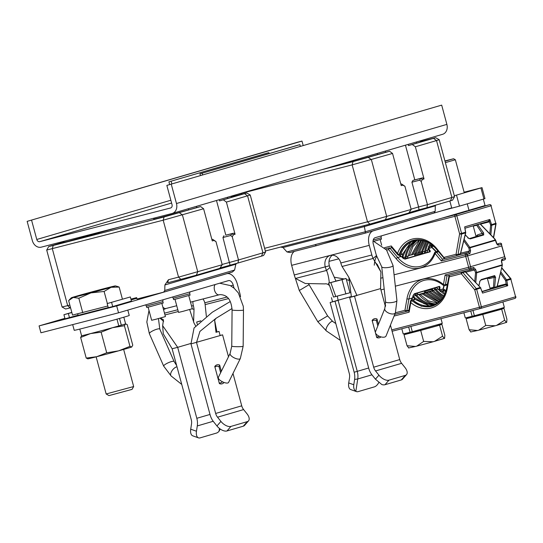 <?xml version="1.0" encoding="UTF-8"?>
<svg xmlns="http://www.w3.org/2000/svg" width="543" height="543" viewBox="0 0 543 543"><rect width="100%" height="100%" fill="white"/><g stroke="black" fill="none" stroke-linecap="round" stroke-linejoin="round"><path stroke-width="0.81" d="M430.837 243.956L429.554 247.56L428.461 246.515M426.913 252.495L429.561 244.431L427.565 250.242L425.76 250.778M429.567 244.431A28.494 22.887 73.7 0 1 430.008 243.386M425.379 252.943L425.671 251.273A27.645 22.202 73.7 0 1 428.726 242.64M496.024 223.221L496.051 223.838A1.425 0.441 -170.1 0 1 495.793 224.035A1.425 1.147 -106.3 0 0 495.752 223.309L491.028 205.79A1.425 1.147 -106.3 0 0 489.548 204.704L475.824 208.234L489.562 204.697A1.425 0.848 -104.4 0 1 489.562 204.697A1.425 0.848 -104.4 0 1 489.616 204.691M433.07 245.735A27.645 22.202 73.7 0 0 432.812 246.61L431.176 245.456L432.18 245.26A28.501 22.894 73.7 0 1 432.255 245.042M424.327 253.255L424.701 251.09A28.501 22.894 73.7 0 1 427.843 242.205M422.637 253.744L422.698 253.126L421.945 253.126L421.823 252.006L422.305 251.809M422.698 253.126L422.427 251.755L421.931 252.101M421.096 252.135L419.25 252.678L422.502 251.762L426.676 241.696M420.961 240.277L412.728 254.619L411.322 254.993L419.569 240.196M422.807 240.549L415.986 253.669L414.58 254.043L421.626 240.352M424.707 241.011L419.244 252.712L417.839 253.092L423.669 240.732M415.443 253.744L414.798 253.941M412.185 254.701L411.56 254.877M419.162 240.189L412.972 246.515L409.47 255.577L408.465 255.577A28.501 22.894 73.7 0 1 417.377 240.298M411.343 254.993L409.537 255.237M414.601 254.036L412.795 254.287M417.859 253.086L416.053 253.33M419.311 252.38L421.497 251.742L425.732 241.343M408.031 256.038L406.212 256.5M408.465 255.577L407.026 258.312M405.831 258.665L406.123 256.995A27.645 22.202 73.7 0 1 417.418 240.277M404.779 258.97L405.153 256.812A28.501 22.894 73.7 0 1 414.119 241.248M402.899 258.013L403.293 255.054M415.721 240.515L406.734 247.995L403.49 255.19L401.854 254.036L402.858 253.846L410.861 242.205M429.561 243.101A27.645 22.202 73.7 0 0 400.232 256.14L398.596 254.993L399.6 254.796A28.501 22.894 73.7 0 1 413.271 240.264M398.596 254.993L399.6 254.796L399.071 254.952L397.53 253.472L398.324 255.074A0.57 0.455 -106.3 0 0 399.071 254.952A28.501 22.894 -106.3 0 1 413.013 240.339A28.501 22.894 -106.3 0 0 413.013 240.339C421.422 238.221 429.153 241.099 436.192 248.965A1.425 0.407 -39.9 0 1 436.47 248.287A29.926 24.041 -106.3 0 0 397.53 253.472L391.252 245.959L391.795 247.262M450.989 215.503L469.009 210.338M464.998 228.175L465.005 228.725M480.474 224.137L488.999 221.944A0.855 0.509 75.6 0 0 488.34 221.381L489.413 221.761L489.854 219.494L488.327 221.388L465.079 228.189L488.354 221.381M488.999 221.944L489.413 221.761L490.587 224.931L495.752 223.309L491.028 205.79L456.819 215.809L461.543 233.32L465.623 232.241M493.431 237.535L495.793 224.035L491.761 225.209A0.855 0.353 -174.5 0 1 490.628 225.216L489.806 233.782M490.838 234.854L491.761 225.209L489.854 219.494L464.679 226.865L465.609 232.866L461.584 234.047A1.425 0.441 -170.1 0 1 459.622 233.843L461.543 233.32A1.425 1.147 73.7 0 1 461.584 234.047L458.014 254.484L460.437 253.608M465.636 232.682L460.389 253.785L459.588 254.728L457.301 255.4M464.93 228.203L465.751 232.811L460.532 253.73L459.588 254.728M441.615 218.252L455.339 214.716A1.425 0.848 75.6 0 0 454.898 216.331L459.622 233.843L456.059 254.28A1.425 0.441 9.9 0 0 458.014 254.484A1.425 1.147 73.7 0 1 457.24 255.414A1.425 0.848 -104.4 0 1 457.226 255.42A1.425 0.848 -104.4 0 1 456.059 254.28L444.059 257.368L444.398 258.427M457.213 255.427L444.839 258.611L436.47 248.287M436.192 248.965L444.357 258.441M399.254 255.108L398.324 255.074M464.109 192.188L482.014 187.627L456.507 195.12L459.48 206.123L441.391 210.894M459.48 206.123L484.98 198.629L482.014 187.627M456.507 195.12L454.315 195.738M468.663 267.346L470.557 266.708L467.211 254.321L465.29 254.843A1.425 0.848 -104.4 0 1 465.731 253.228A1.425 1.147 73.7 0 1 467.211 254.321L469.933 253.52L470.571 250.73L470.055 247.791L468.874 247.975L469.858 247.398L495.196 239.986L494.849 239.191M469.58 238.635L468.412 238.241L470.306 238.886L483.698 234.97L483.609 232.94L477.711 224.673L480.127 223.967L494.741 239.069M494.727 239.368L495.399 240.373L495.576 240.026L494.89 239.042L480.277 223.933A0.855 0.855 0 0 0 480.1 223.797M463.763 240.787L468.874 247.975L469.39 250.914L468.453 252.434L469.933 253.52M427.83 248.884L429.513 251.029L429.506 252.02M430.219 251.762A0.57 0.455 -106.3 0 0 429.812 251.647L404.678 259.004A0.57 0.455 73.7 0 1 405.092 259.113L430.219 251.762L430.131 250.601L428.183 248.076M429.669 250.058L429.513 251.029L430.131 250.601M400.374 255.638L403.279 258.461L405.092 259.113M476.028 236.348L477.616 234.814L483.609 232.94M477.562 224.537A0.855 0.686 73.7 0 1 477.711 224.673L476.727 225.257L483.012 234.705L477.148 236.219L477.616 234.814M469.328 238.615L477.148 236.219M483.698 234.97L483.012 234.705L469.6 238.628L467.761 237.875M468.806 238.397L465.222 234.936M400.408 255.543L401.297 256.466L397.734 257.497A28.501 22.894 -106.3 0 0 421.232 266.151C427.409 264.224 431.855 259.758 434.563 252.76A1.425 0.577 20.1 0 1 434.821 252.556A1.425 1.147 73.7 0 1 436.681 252.312L442.45 259.221L444.5 258.624M444.819 258.617L442.45 259.221L441.371 261L465.29 254.843L468.636 267.231M389.351 248.592L389.976 248.205A0.91 0.733 73.7 0 0 389.236 247.927L388.564 249.597L389.351 248.592L388.768 248.375L389.412 247.873M438.534 251.769L436.681 252.312A1.425 0.407 140.1 0 0 435.092 253.486L441.371 261M466.274 254.782A1.425 1.147 73.7 0 1 467.638 255.889L470.978 268.276L473.7 267.482L475.641 269.525L474.528 269.959L472.967 269.145L470.299 269.919M501.759 260.715L501.488 261.869A2.851 1.697 75.6 0 1 502.465 259.059L505.187 258.264L501.684 245.925L465.718 256.418L469.057 268.799L470.978 268.276A1.425 1.147 73.7 0 1 470.245 269.939A1.425 0.848 -104.4 0 1 470.224 269.946A1.425 0.848 -104.4 0 1 469.057 268.799L445.138 274.962L446.964 275.932L445.43 284.729A1.425 1.147 73.7 0 1 444.683 285.652L447.222 284.912M501.78 261.909L502.336 265.079L501.488 261.869M438.812 286.48L439.307 287.301L438.914 289.969M439.287 286.65A0.57 0.455 -106.3 0 0 439.558 286.358L414.431 293.715A0.57 0.455 73.7 0 1 414.16 294.007M439.62 290.525L439.925 288.048L439.307 287.301L440.047 287.356L439.558 286.358M445.138 274.962L443.468 284.525A1.425 0.543 130.1 0 0 443.36 285.374C437.034 280.269 430.531 278.62 423.839 280.426A28.501 22.894 -106.3 0 0 408.927 298.962L406.863 310.786L404.949 310.311L406.32 311.397M414.431 293.715L413.203 295.216L412.388 297.951L408.927 298.962A1.425 0.441 -170.1 0 1 406.965 298.765A29.919 24.035 -106.3 0 1 443.468 284.525A1.425 0.441 9.9 0 0 445.43 284.729L447.357 284.165M439.925 288.048L440.054 287.356M502.132 266.145L497.035 286.602L494.619 287.315L495.589 277.337L494.666 275.613L481.274 279.53L479.971 281.084L478.933 285.801M494.184 287.865L496.567 287.166A0.855 0.686 -106.3 0 0 497.035 286.602L497.076 286.433M481.274 279.53A0.855 0.686 73.7 0 1 480.833 280.086L479.584 281.688M480.216 280.765L480.833 280.086A0.855 0.686 73.7 0 1 480.813 280.093L494.218 276.17L493.478 287.315A0.855 0.353 5.6 0 0 494.619 287.315A0.855 0.686 73.7 0 1 494.171 287.871A0.855 0.509 -104.4 0 1 494.144 287.878A0.855 0.509 -104.4 0 1 493.478 287.315L490.024 288.204M487.56 278.118L489.44 278.627L488.34 277.683M495.589 277.337A0.855 0.353 -174.4 0 1 494.449 277.33L489.44 278.627M394.062 316.06L409.123 312.184L408.927 310.732M414.933 298.134L413.399 296.173L415.605 295.528A28.501 22.894 73.7 0 0 432.486 304.874M415.334 293.661L416.352 294.883A27.645 22.202 -106.3 0 0 435.791 303.917M414.302 293.967L415.605 295.528L416.352 294.883M391.727 329.9L481.376 306.788A1.425 1.147 73.7 0 1 480.636 308.451L392.094 331.25L480.623 308.458A1.425 0.848 -104.4 0 1 480.623 308.458A1.425 0.848 -104.4 0 1 479.455 307.318L474.725 289.799A1.425 0.407 -39.9 0 1 476.313 288.632A1.425 1.147 73.7 0 1 476.652 289.276L474.725 289.799L461.306 273.74A1.425 0.848 -104.4 0 1 461.74 272.124M461.774 272.118A1.425 1.147 73.7 0 1 462.894 272.566A1.425 0.407 140.1 0 0 461.306 273.74L449.312 276.828L449.366 275.315L448.783 275.973M449.034 275.695L446.706 287.899A1.425 0.441 9.9 0 0 447.296 288.381L449.312 276.828L449.061 275.688M411.37 300.537A0.57 0.455 -106.3 0 0 410.664 300.795L410.793 302.621L411.377 300.537L411.906 300.381A28.501 22.894 73.7 0 0 432.303 306.164M410.664 300.795L408.648 311.051M410.936 300.713L411.906 300.381L410.936 300.713L411.764 298.888A27.645 22.202 -106.3 0 0 444.5 294.985M429.228 305.831L415.164 299.431L414.194 299.756L415.028 297.931L424.259 303.815L434.23 304.63M416.562 293.301L416.976 293.729M416.637 295.222L418.178 294.55L419.047 294.795L416.902 293.654M435.744 303.924A28.501 22.894 73.7 0 1 419.047 294.795M419.372 294.435L419.915 294.292L428.088 300.768L437.305 303.042M419.915 294.292L432.947 290.478L432.228 290.566L431.76 289.5L432.411 289.114L432.147 288.74M418.483 294.577L426.886 292.107L424.674 292.1M429.689 291.428L441.534 299.363M428.291 291.808L440.807 300.157M426.431 292.385L440.183 300.781M425.033 292.758L439.294 301.582M423.173 293.335L438.771 302.003M421.775 293.715L437.644 302.824M431.542 290.851L442.219 298.535M432.947 290.478L442.823 297.727M432.642 290.81L432.873 290.471L432.269 290.424M443.529 296.675A28.501 22.894 73.7 0 1 435.153 289.806L435.9 289.161A27.645 22.202 -106.3 0 0 444.038 295.826M434.882 287.939L435.9 289.161M433.85 288.245L435.153 289.806L432.873 290.471L432.411 289.114M436.45 287.485L440.672 291.754M436.185 289.5L437.916 288.998L442.674 293.044A28.494 22.887 -106.3 0 0 444.717 294.51M445.104 293.58L441.086 290.308L440.597 291.381L442.674 293.044M445.715 291.903A28.501 22.894 73.7 0 1 444.486 290.844L443.516 291.177L444.344 289.351A27.645 22.202 -106.3 0 0 446.027 290.878M424.796 292.555L432.751 290.525M482.204 291.666L505.458 284.865L507.725 285.72L506.205 283.975L505.621 280.643L506.802 280.453L506.497 279.794L510.522 278.613A1.425 0.407 -39.9 0 1 510.841 278.64L501.841 267.862M481.885 291.286L482.551 293.091L482.157 291.74M480.657 287.96L482.069 291.754M465.385 271.989L480.84 287.966L476.652 289.276L481.376 306.788L515.585 296.777L510.854 279.265L506.802 280.453L507.725 285.72L482.551 293.091L480.446 287.58M465.419 271.839L480.345 287.451L476.313 288.632L462.894 272.566L465.27 271.873L464.102 271.439L465.419 271.839M482.13 291.462L490.22 288.944M482.184 291.611L485.204 290.729L482.143 291.489M505.737 284.837L506.205 283.975L505.75 284.023L497.259 286.209M500.483 273.299L505.513 280.371L506.497 279.794L500.843 271.846M445.599 290.519L446.075 290.702M480.698 308.438L514.845 298.44A1.425 1.147 -106.3 0 0 515.585 296.777L510.854 279.265A1.425 1.147 -106.3 0 0 510.522 278.613L501.773 268.14M474.29 315.7L472.166 316.318L470.733 311.003M502.879 301.942L504.345 307.386L500.558 308.607L474.385 315.748L472.953 310.433M502.384 302.084L493.125 304.799M463.885 312.768L465.283 317.933L472.166 316.318M412.212 331.685L410.087 332.309L408.648 326.988M440.991 318.66L442.267 323.37L412.3 331.732L410.868 326.418M401.8 328.753L403.198 333.918L410.087 332.309M406.822 333.124L406.992 333.775L418.015 331.054L435.812 326.16L438.907 325.162L438.737 324.51M438.866 324.999L441.859 324.225L439.592 325.182L420.682 330.422L404.046 334.712L406.945 333.578M404.046 334.712L407.012 345.715L415.483 346.475L416.671 346.169L423.655 341.432L433.178 341.751L444.615 338.309L444.832 335.235L441.859 324.225M420.682 330.422L423.655 341.432M408.594 347.961L415.483 346.475M408.811 348.022L407.012 345.715M439.592 325.182L442.565 336.185L444.357 338.493M434.529 341.371L442.565 336.185M416.671 346.169L433.178 341.751M468.901 317.139L469.077 317.791L480.1 315.069L497.897 310.175L500.992 309.177L500.822 308.526M500.951 309.015L503.945 308.241L501.678 309.198L482.768 314.438L466.125 318.727L469.023 317.594M466.125 318.727L469.098 329.73L477.568 330.49L478.756 330.185L485.741 325.447L495.257 325.759L496.614 325.386L506.7 322.325L506.918 319.243L503.945 308.241M482.768 314.438L485.741 325.447M470.679 331.977L477.568 330.49M470.89 332.038L469.098 329.73M501.678 309.198L504.651 320.2L506.443 322.508M496.614 325.386L504.651 320.2M478.756 330.185L495.257 325.759M444.927 160.938L453.609 158.753L455.353 159.757L445.382 162.635M453.609 158.753L445.009 161.237M108.994 395.603L132.037 389.385L133.666 386.541L106.156 393.974L108.994 395.603M77.71 313.881L78.117 315.388L108.24 307.555M82.753 312.714L78.844 298.229L73.203 297.442L68.628 300.591L72.538 315.076L107.819 305.994M122.406 299.118L119.155 287.057L111.098 287.295L104.107 291.462L107.358 303.523M117.159 286.385L119.155 287.057M78.844 298.229L90.946 292.874L104.107 291.462M73.203 297.442A22.799 0.36 164.9 0 1 71.357 297.781A22.799 0.36 164.9 0 1 75.62 296.424A22.799 0.36 164.9 0 1 95.778 290.838A22.799 0.36 164.9 0 1 113.514 286.27A22.799 0.36 164.9 0 1 115.36 285.91A22.799 0.36 164.9 0 1 111.098 287.295A22.799 0.36 164.9 0 1 90.946 292.874A22.799 0.36 164.9 0 1 73.203 297.442M132.037 389.379L108.987 395.596M72.681 324.612L74.221 330.314A28.501 0.448 -15.1 0 0 93.22 325.624A28.501 0.448 -15.1 0 0 123.906 317.18A28.501 0.448 -15.1 0 0 129.248 315.463L127.802 310.101M118.774 325.854L121.327 325.203L119.508 318.449M121.327 325.203A22.799 0.36 -15.1 0 0 125.603 323.825L123.811 317.207M79.794 329.085L81.579 335.696A22.799 0.36 -15.1 0 0 94.977 332.431A22.799 0.36 -15.1 0 0 118.795 325.929L116.969 319.162M125.576 323.818A22.799 0.36 164.9 0 1 125.467 323.906A22.799 0.36 164.9 0 1 112.435 327.721A22.799 0.36 164.9 0 1 90.559 333.578A22.799 0.36 164.9 0 1 81.593 335.683M124.408 325.732L129.974 346.366L131.705 347.011L132.763 345.185L127.198 324.558L125.467 323.906L124.408 325.732L112.435 327.721L101.134 332.18L90.559 333.578L80.649 337.454L81.708 335.628M101.134 332.18L106.699 352.814L118.673 350.826L129.974 346.366M131.705 347.011L131.82 346.957A22.799 0.36 -15.1 0 0 131.827 346.95A22.799 0.36 -15.1 0 1 131.705 347.011A22.799 0.36 -15.1 0 1 118.673 350.826A22.799 0.36 -15.1 0 1 96.79 356.69L106.699 352.814M80.649 337.454L86.215 358.088L96.79 356.69A22.799 0.36 -15.1 0 1 87.837 358.821L87.538 358.794M87.946 358.733L86.215 358.088M300.367 146.332L299.912 144.662L297.7 145.232L199.96 173.841L200.428 175.579M269.124 153.594L268.873 152.651L266.654 153.221L168.921 181.83L169.66 184.586M299.912 144.662L199.96 173.841M202.627 174.934L202.179 173.265M268.873 152.651L168.921 181.83M171.859 183.941L171.133 181.26M63.782 241.357L64.026 242.259L67.726 241.452L119.284 227.076M237.97 263.022L261.461 256.147L262.941 252.828L238.506 259.975L237.97 263.022L220.037 267.991M261.461 256.147L263.599 255.461L265.608 251.966L250.242 195.018L226.397 202.077L235.085 234.264L233.605 233.171L225.84 235.173L216.481 200.489M180.921 279.407L178.552 277.134L168.452 279.733L167.658 282.822L196.308 275.22L219.8 268.344L222.216 264.746L215.965 241.574L212.646 239.307L213.908 240.461L212.279 240.936L203.591 208.75L163.185 220.186L46.705 250.051L62.072 306.999L65.567 309.008L70.576 307.806M203.591 208.75L200.632 206.571L164.074 216.956L163.185 220.186L178.552 277.134L222.216 264.746M164.074 216.956L53.2 245.49L48.714 246.549L63.965 242.029M168.452 279.733L164.889 284.973L164.773 290.478L163.633 292.154L137.026 299.003L136.653 297.625L130.911 299.105M62.072 306.999L69.85 305.112M164.773 290.478L234.603 270.034L232.37 272.029L163.633 292.154M234.603 270.034L235.825 264.21L164.889 284.973M235.825 264.21L236.829 263.314M46.705 250.051L48.714 246.549M231.325 196.885L246.746 193.009L219.555 200.896L219.229 199.688M231.142 196.199L231.44 197.306L219.555 200.896M153.581 218.245L153.825 219.141L157.524 218.334L188.604 209.951L196.749 207.569L196.423 206.36M200.632 206.571L196.749 207.569M244.615 193.695L247.574 195.88L262.941 252.828L265.608 251.972M223.438 199.899L226.397 202.077M235.085 234.264L233.456 234.739L232.255 236.802L230.714 235.499L222.956 237.501L230.035 265.065M222.135 264.455L238.506 259.975L232.255 236.802M233.605 233.171L231.752 233.714L233.456 234.739M225.84 235.173L231.752 233.714L230.714 235.499M223.994 235.71L222.956 237.501M213.908 240.461L215.965 241.574M211.892 239.504L212.646 239.307L211.899 239.524M131.141 299.94L136.829 298.277M405.438 145.185L414.798 179.869L412.951 180.405L411.913 182.197L418.592 206.951L411.092 209.15M418.992 209.761L426.927 207.718L427.463 204.67L418.592 206.951L418.992 209.761L408.988 212.686M421.212 181.498L427.463 204.67L454.566 196.668L452.557 200.157L450.418 200.842L451.891 197.516L436.531 140.576L415.354 146.773L424.035 178.959L422.406 179.434L421.212 181.498L419.671 180.195L411.913 182.197M426.927 207.718L450.418 200.842M424.035 178.959L422.556 177.866L420.71 178.409L419.671 180.195M412.951 180.405L420.71 178.409L422.406 179.434M422.556 177.866L414.798 179.869M420.282 141.58L435.703 137.705L408.512 145.592L408.187 144.377M412.395 144.594L415.354 146.773M420.099 140.895L420.397 142.001L408.512 145.592M342.701 163.545L356.079 160.558L385.706 152.264L385.381 151.056M402.865 185.156L404.922 186.269L401.603 184.002L402.865 185.156L401.236 185.631L392.548 153.445L389.589 151.266L385.706 152.264M401.603 184.002L400.849 184.22L401.603 184.002M265.351 251.002L369.878 224.103L408.757 213.032L411.173 209.442L404.922 186.269M264.624 248.307L367.509 221.829L411.173 209.442M435.174 211.336L365.337 231.773L365.296 233.13L434.033 213.005L435.174 211.336L435.296 205.831L435.771 205.132M336.463 239.843L316.515 245.68L315.028 244.635L337.203 238.927L338.683 239.979L365.296 233.13M316.515 245.68L289.901 252.529L286.976 251.938L282.991 247.533L280.656 247.065M315.069 244.71L286.976 251.938M337.244 239.001L365.337 231.773L364.36 226.594L282.991 247.533M435.296 205.831L364.36 226.594L364.394 225.515M435.703 137.705L439.199 139.714L436.531 140.576L433.572 138.39M389.589 151.266L353.025 161.651L321.069 169.878M392.548 153.445L352.142 164.882L237.06 194.469M118.544 312.809L116.684 305.933L39.082 325.902L40.935 332.784L118.544 312.809L228.494 280.629A5.702 3.394 75.6 0 1 228.562 280.609A5.702 3.394 75.6 0 1 233.239 285.177L234.047 288.163M225.603 274.011L226.784 273.713A12.822 7.636 -104.4 0 0 226.641 273.747L116.684 305.933M226.784 273.713A12.822 7.636 -104.4 0 1 237.311 283.982L239.911 293.614A14.247 8.484 -104.4 0 1 240.522 296.654M232.044 308.505L216.019 318.313L199.919 331.406L196.518 342.477L215.666 413.454A8.552 6.869 -106.3 0 0 217.546 417.2L220.926 421.422L216.949 425.97L213.569 421.748A15.672 12.591 73.7 0 1 210.121 414.879L190.973 343.902L194.055 327.979L212.245 312.266L230.225 301.555M216.019 318.313L214.614 320.187L216.005 332.323L219.039 331.427L220.132 335.56L190.973 343.902M214.621 320.207L216.935 332.017L216.005 332.323M203.001 298.955A9.971 8.009 -106.3 0 1 204.792 302.79A7.127 4.242 -104.4 0 1 205.132 304.616L206.347 316.284M189.663 309.51L194.014 323.031L193.586 321.884L194.027 309.238A14.247 8.484 -104.4 0 0 193.342 305.594A9.971 8.009 73.7 0 1 192.955 301.541M194.014 323.031L195.684 326.004M219.46 428.454L219.026 431.312L220.227 429.024M219.026 431.312A8.552 4.405 -70.4 0 1 216.413 433.104L200.123 437.875A8.552 4.405 -70.4 0 1 198.5 437.868A8.552 4.405 -70.4 0 1 196.471 431.237L190.715 429.194A8.552 4.405 109.6 0 0 192.745 435.825L198.5 437.868M190.715 429.194L191.53 423.893A8.552 6.869 -106.3 0 0 191.279 419.732L172.124 348.755L163.287 333.816L162.635 325.644L177.67 347.33L172.124 348.755M190.858 343.468L177.67 347.33L196.817 418.3A15.672 12.591 73.7 0 1 197.285 425.936L196.471 431.237M160.395 318.042L163.511 319.841L162.635 325.644M39.082 325.902L64.909 318.347M71.812 312.401L63.931 314.709L65.045 318.836L78.063 315.178M107.168 303.578L108.281 307.705L112.713 306.564L131.447 301.08L130.334 296.953L107.168 303.578L130.334 296.953M220.119 335.479L222.576 334.848L220.132 335.56M248.538 420.852L244.567 425.4A8.552 4.534 41.2 0 1 243.271 426.194L247.248 421.646A8.552 4.534 -138.8 0 0 248.538 420.852A8.552 4.534 -138.8 0 0 246.99 413.793L243.61 409.571A8.552 6.869 73.7 0 1 241.73 405.825L232.995 373.441M222.576 334.848L228.488 356.758M216.949 425.97A8.552 4.534 41.2 0 0 226.981 430.959L243.271 426.194M247.248 421.646L230.958 426.411A8.552 4.534 -138.8 0 1 220.926 421.422M221.34 371.303L219.657 365.066A9.828 5.851 75.6 0 0 216.962 364.842A9.828 5.851 75.6 0 0 214.77 366.498L219.386 383.589A9.828 5.851 75.6 0 0 222.08 383.82A9.828 5.851 75.6 0 0 224.042 382.462M219.657 365.066L219.039 366.722A8.552 5.091 -104.4 0 0 216.297 366.335A8.552 5.091 -104.4 0 0 214.947 367.136M220.655 372.702L219.039 366.722M222.386 381.749A8.552 5.091 -104.4 0 1 220.75 382.842A8.552 5.091 -104.4 0 1 219.196 382.89M216.922 331.977L219.039 331.427M197.285 324.286L196.675 322.033L200.883 320.804M196.675 322.033L200.659 321.008M176.957 298.793L190.098 295.134L189.731 293.763L173.224 298.216L173.59 299.587L176.957 298.793M150.078 306.659L163.226 303.001L162.852 301.63L146.345 306.082L146.712 307.453L150.078 306.659M63.931 314.709L71.852 312.544M69.477 317.696L68.364 313.569M112.713 306.564L111.6 302.437M294.428 251.368A12.822 7.636 75.6 0 0 291.645 265.337L294.245 274.968A14.247 8.484 75.6 0 0 295.48 278.444L305.309 283.507L324.911 283.908C326.268 283.534 327.829 284.111 329.581 285.632L333.551 297.082M334.325 277.222L344.106 278.966M346.386 279.577L348.884 280.344M295.48 278.444L326.526 270.455C327.816 273.326 328.753 277.48 329.343 282.93L328.474 283.1L329.581 285.632M345.871 293.953L342.015 279.652L346.088 278.457L349.943 292.765L333.538 297.055M331.447 297.673L332.574 301.793L330.13 302.505L349.285 373.482A8.552 6.869 -106.3 0 1 349.536 377.65L348.721 382.951A8.552 4.405 109.6 0 0 350.751 389.575L356.507 391.618A8.552 4.405 -70.4 0 1 355.855 391.265C354.077 389.983 353.384 387.811 353.792 384.749L348.721 382.951M335.18 296.709L334.474 296.777M329.343 282.93L342.015 279.652M332.384 255.156A9.971 8.009 73.7 0 0 329.357 265.785A7.127 4.242 75.6 0 0 329.981 267.523L335.981 281.111L330.517 282.611M329.981 267.523L326.526 270.455A14.247 8.484 -104.4 0 1 325.284 266.98A9.971 8.009 -106.3 0 1 330.246 255.407A9.971 8.009 -106.3 0 1 330.449 255.353L291.645 265.337M369.254 245.368L330.449 255.353A9.971 8.009 -106.3 0 1 340.807 262.982A14.247 8.484 75.6 0 0 342.049 266.464L373.089 258.475A14.247 8.484 -104.4 0 1 371.853 254.993L369.254 245.368A12.822 7.636 -104.4 0 1 373.245 230.843L451.695 207.881M466.831 210.867L375.098 237.719A5.702 3.394 75.6 0 0 373.326 244.174L375.926 253.805A7.127 4.242 75.6 0 0 376.543 255.543L373.089 258.475L380.901 271.887L380.582 288.604L351.423 296.94L348.816 277.215L356.968 295.514L354.525 296.227L373.672 367.204A8.552 6.869 -106.3 0 0 375.552 370.95L378.933 375.172L375.437 379.177L372.057 374.955A14.817 11.905 73.7 0 1 368.792 368.459L349.644 297.483L351.423 296.94M342.049 266.464L348.816 277.215M349.644 297.483L354.525 296.227M378.933 375.172A8.552 4.534 -138.8 0 0 388.964 380.168L384.987 384.715A8.552 4.534 41.2 0 1 381.858 384.573L375.437 379.177M390.431 325.101L399.736 359.575A8.552 6.869 73.7 0 0 401.616 363.321L404.997 367.543A8.552 4.534 -138.8 0 1 406.544 374.602A8.552 4.534 -138.8 0 1 405.254 375.403L388.964 380.168M384.987 384.715L401.277 379.951A8.552 4.534 41.2 0 0 402.573 379.15L406.544 374.602M380.582 288.604L385.415 306.496M378.451 324.341L377.012 319.012A9.828 5.851 75.6 0 0 374.317 318.782A9.828 5.851 75.6 0 0 372.125 320.445L376.74 337.536A9.828 5.851 75.6 0 0 379.435 337.766A9.828 5.851 75.6 0 0 380.948 336.884M376.543 255.543L376.557 256.656C375.396 258.237 374.629 261.081 374.27 265.181L374.263 264.896M374.636 261.943L377.351 264.536L380.901 271.894M483.324 199.145L485.055 205.539L468.982 210.243M337.305 296.152L338.119 300.367L330.13 302.505M351.273 296.519L332.574 301.793M335.011 301.25L354.158 372.226L357.267 371.344L338.119 300.367M354.158 372.226A14.817 11.905 73.7 0 1 354.599 379.448L353.792 384.749M368.67 368.005L357.267 371.344A15.672 12.591 73.7 0 1 357.735 378.98L354.599 379.448M378.79 382.557A8.552 4.405 -70.4 0 1 374.419 386.86L358.129 391.625A8.552 4.405 -70.4 0 1 356.507 391.618M355.855 391.265L357.735 378.98L371.948 374.819M346.088 278.457L335.968 281.064M374.12 241.241L381.498 239.117L381.132 237.739L373.231 240.013M377.012 319.012L376.394 320.669L377.813 325.929M372.301 321.076A8.552 5.091 -104.4 0 1 373.652 320.275A8.552 5.091 -104.4 0 1 376.394 320.669M379.17 336.232A8.552 5.091 -104.4 0 1 378.104 336.782A8.552 5.091 -104.4 0 1 376.55 336.836M338.235 239.673L336.517 240.06L337.698 239.68M230.11 353.466L218.347 377.399A5.702 2.124 26.2 0 0 221.218 381.091A5.702 2.124 26.2 0 0 227.402 383.046A5.702 2.124 26.2 0 0 228.576 382.428L240.339 358.489A5.702 2.124 -153.8 0 1 239.164 359.113A5.702 2.124 -153.8 0 1 232.981 357.158A5.702 2.124 -153.8 0 1 230.11 353.466L231.759 346.149A5.702 0.502 0.5 0 0 235.669 346.665A5.702 0.502 0.5 0 0 242.035 346.543A5.702 0.502 0.5 0 0 243.155 346.251L243.481 310.005A5.702 0.502 -179.5 0 1 242.361 310.297A5.702 0.502 -179.5 0 1 235.995 310.42A5.702 0.502 -179.5 0 1 232.085 309.904C231.284 302.098 229.112 295.032 220.2 294.605L219.202 294.788A5.702 3.394 -104.4 0 1 218.917 294.842A5.702 3.394 -104.4 0 1 214.763 290.973A5.702 3.394 -104.4 0 1 215.191 284.518M384.811 308.526L375.478 331.746A5.702 2.803 21.9 0 0 378.654 335.974A5.702 2.803 21.9 0 0 385.184 336.864A5.702 2.803 21.9 0 0 386.053 335.995L395.385 312.775A5.702 2.803 -158.1 0 1 394.517 313.637A5.702 2.803 -158.1 0 1 387.987 312.754A5.702 2.803 -158.1 0 1 384.811 308.526L385.598 301.813A5.702 1.425 -6.3 0 0 389.731 302.722A5.702 1.425 -6.3 0 0 396.017 301.474A5.702 1.425 -6.3 0 0 396.926 300.557L393.051 265.541A5.702 1.425 173.7 0 1 392.141 266.457A5.702 1.425 173.7 0 1 385.856 267.713A5.702 1.425 173.7 0 1 381.722 266.796L376.679 256.018M148.11 307.155L151.653 320.289L156.404 319.121L165.411 316.576L161.868 303.442M174.989 299.288L178.532 312.422L183.283 311.254L192.29 308.709L188.747 295.575M442.45 134.345A8.552 6.869 -106.3 0 0 442.626 134.297A8.552 6.869 -106.3 0 0 446.875 124.381L441.683 105.125L166.844 185.407L441.683 105.125M171.276 184.267L176.475 203.523A8.552 6.869 73.7 0 1 172.226 213.447A8.552 6.869 73.7 0 1 172.05 213.494L41.227 247.16A8.552 6.869 73.7 0 1 32.349 240.624L27.15 221.361L297.55 142.218L301.989 141.078L303.184 145.504M27.15 221.361L301.989 141.078M31.582 220.22L36.781 239.477A2.851 2.287 -106.3 0 0 39.741 241.662L170.563 207.989A2.851 2.287 -106.3 0 0 170.624 207.976A2.851 2.287 -106.3 0 0 172.043 204.67L166.844 185.407M409.123 312.184L410.793 302.621A29.926 24.041 -106.3 0 0 447.296 288.381M427.497 250.16L427.008 252.468M432.18 245.26L430.076 245.877M425.671 251.273L422.502 251.735M414.662 255L421.945 253.126L421.857 253.975M406.123 256.995L402.336 257.491M402.743 254.043L402.193 257.457M402.858 253.846L400.761 254.457M399.017 230.714L456.819 215.809A1.425 1.147 73.7 0 0 455.339 214.716L489.548 204.704A1.425 1.425 0 0 1 491.293 205.709M384.492 247.696L391.252 245.959M385.584 248.857L389.372 247.879M483.915 198.969L480.942 187.966M451.79 208.22L449.842 201.012M470.557 266.708L504.603 256.737L501.42 244.309L498.698 245.103A2.851 1.697 75.6 0 1 496.458 243.237L497.205 244.017M464.122 239.334L469.858 247.398A0.855 0.686 73.7 0 1 470.055 247.791L495.399 240.373L496.458 243.237M504.691 256.418L501.42 244.309A1.425 1.147 -106.3 0 0 499.94 243.216A1.425 0.848 -104.4 0 1 499.96 243.21A1.425 0.848 -104.4 0 1 500.015 243.203M501.691 244.221A1.425 1.425 0 0 0 499.96 243.21L497.32 243.983A1.425 1.147 73.7 0 1 498.698 245.103M495.399 240.373A0.855 0.686 -106.3 0 0 495.196 239.986M470.571 250.73L460.674 253.16M459.622 254.721L468.453 252.434L459.751 254.674M380.928 289.881L384.186 289.039M395.338 286.168L468.65 267.285M429.513 251.029L429.323 251.789M436.212 251.674A28.501 22.894 73.7 0 1 431.943 247.486L427.972 248.748M476.734 224.782A0.855 0.509 -104.4 0 0 476.727 225.257L473.272 226.146M469.62 238.621A0.855 0.686 73.7 0 1 470.306 238.886M386.63 250.099L388.564 249.597L396.146 258.672A29.919 24.035 -106.3 0 0 435.092 253.486A1.425 0.577 20.1 0 1 434.563 252.76A1.425 1.425 0 0 1 435.506 251.877L438.011 251.144M391.829 247.662L389.976 248.205L397.734 257.497A1.425 0.407 -39.9 0 0 396.146 258.672M430.64 245.925L431.943 247.486A1.425 0.407 -39.9 0 1 432.262 247.506L436.429 251.606M465.785 272.213L474.528 269.959L475.559 272.749L502.017 264.889A0.855 0.686 -106.3 0 1 502.037 265.33L476.7 272.742A0.855 0.353 -174.5 0 1 475.559 272.749L474.725 281.457M475.756 282.523L476.7 272.742A0.855 0.686 73.7 0 0 476.673 272.308L475.641 269.525M502.465 259.059A1.425 1.147 73.7 0 1 501.875 260.674L504.454 259.927A1.425 1.147 -106.3 0 0 505.187 258.264L501.922 246.155M394.075 274.792L465.718 256.418M382.924 277.663L380.65 278.247M406.965 298.765L404.949 310.311L395.385 312.768L396.926 300.557M385.598 305.349L384.865 304.467M470.211 269.946L446.964 275.932L470.224 269.946A1.425 1.425 0 0 0 470.272 269.932L472.994 269.131L473.7 267.482M502.037 265.33L502.092 266.321M438.812 286.792L439.307 287.301M412.415 297.835L412.076 299.193M408.791 310.223L406.863 310.786A0.91 0.733 73.7 0 1 406.388 311.383L394.741 314.377M405.743 311.254L406.13 310.779M439.063 290.003L443.136 288.951A28.501 22.894 73.7 0 1 443.902 285.659M479.971 281.084L478.831 285.699M494.144 287.878L490.207 288.89L494.13 287.878A0.855 0.855 0 0 0 494.171 287.871A0.855 0.686 73.7 0 1 494.15 287.871L496.587 287.159A0.855 0.855 0 0 0 497.178 286.548L502.336 265.079M480.847 280.079L494.205 276.177L494.666 275.613M444.093 285.699L443.393 288.761A1.425 0.441 -170.1 0 1 443.136 288.951L442.755 291.116M406.3 311.404L408.696 310.793M412.748 296.559L414.954 299.281M412.89 296.424L413.399 296.173L413.101 295.745M411.377 300.537L421.443 306.245L432.031 306.245M413.026 300.055L415.164 299.431M426.622 292.602L428.834 291.951M423.364 293.553L425.576 292.901M420.106 294.51L422.318 293.858M429.88 291.645L432.092 291M424.477 291.374L431.76 289.5L431.38 288.964M436.545 287.451L437.991 289.073M442.341 291.476L444.486 290.844M505.75 284.023A0.855 0.509 75.6 0 1 505.458 284.865L496.716 287.111M98.622 232.39L98.806 233.069M179.455 212.768L182.414 214.947L197.781 271.894L196.308 275.22M53.2 245.49L52.318 248.721L67.685 305.668L70.054 307.942M188.278 208.743L188.604 209.951M227.7 198.514L227.374 197.299M416.657 143.203L416.332 141.994M377.236 153.438L377.561 154.646M368.412 157.463L371.371 159.642L386.738 216.589L385.265 219.915M369.878 224.103L367.509 221.829L352.142 164.882L353.025 161.651M241.33 193.22L241.506 194.272M226.641 273.747L225.528 274.032M194.027 309.238L191.727 308.913M193.342 305.594L191.584 306.109M213.209 421.28L197.285 425.936M233.239 285.177L230.721 285.822M164.488 313.168L177.805 309.741M164.97 314.954L178.287 311.526M196.817 418.3L210.005 414.445M204.792 302.79L226.94 297.096M205.132 304.616L228.386 298.63M230.958 426.411L226.981 430.959M243.61 409.571L217.546 417.2M215.666 413.454L241.73 405.825M335.805 296.546L330.809 282.536M329.357 265.785L294.245 274.968M323.35 243.678L338.425 239.802M372.138 231.128L373.245 230.843M340.807 262.982L371.853 254.993M401.616 363.321L375.552 370.95M401.277 379.951L405.254 375.403M373.672 367.204L399.736 359.575M336.511 240.033L338.241 239.68L336.477 240.101M162.825 306.992A5.702 3.394 75.6 0 0 165.703 308.533A5.702 3.394 75.6 0 0 165.988 308.485L176.719 305.723M219.379 294.734A5.702 3.394 -104.4 0 1 219.202 294.788L190.525 302.173M158.454 318.571L159.791 329.072A5.702 1.256 156.2 0 0 158.57 328.827A5.702 1.256 156.2 0 0 152.535 330.965A5.702 1.256 156.2 0 0 149.366 333.673L146.827 322.006L148.992 310.42M149.366 333.673L163.701 366.145A5.702 1.256 -23.8 0 1 166.871 363.437A5.702 1.256 -23.8 0 1 172.905 361.299A5.702 1.256 -23.8 0 1 174.127 361.543L159.791 329.072M176.998 366.81A5.702 2.674 128.5 0 0 171.88 370.923A5.702 2.674 128.5 0 0 171.167 376.014L163.701 366.145M308.6 283.799L309.089 284.675L299.281 290.491L295.148 277.67M335.812 323.553L332.778 321.504A5.702 1.996 124.1 0 0 331.434 321.619A5.702 1.996 124.1 0 0 327.124 326.431A5.702 1.996 124.1 0 0 326.391 330.945L317.818 321.734L327.619 315.917L309.089 284.675M36.781 239.477L170.848 200.238M171.608 203.062L39.741 241.662M176.475 203.523L446.875 124.381M493.621 237.732L496.051 223.838M430.002 246.108L431.834 245.572M407.121 258.285L408.214 255.936M400.68 254.694L402.512 254.158M457.226 255.42L444.839 258.611L444.018 258.332M391.394 247.14L397.883 254.905M465.256 234.786L468.528 238.173M401.297 256.466L404.678 259.004M430.884 245.85L432.262 247.506M495.576 240.026L496.689 243.033M505.458 258.176A1.425 1.425 0 0 1 504.481 259.921L501.868 260.681M439.28 286.656L414.153 294.007L413.291 295.168L412.151 299.261M385.109 305.363L385.53 305.865M443.36 285.374A1.425 1.425 0 0 0 444.683 285.652M443.393 288.761L442.993 291.048M480.623 308.458A1.425 1.425 0 0 0 480.67 308.444L514.873 298.433A1.425 1.425 0 0 0 515.85 296.695M446.706 287.899C444.71 297.564 439.83 303.68 432.052 306.238M410.97 300.415L410.372 301.168M414.676 299.336L412.823 299.879M418.626 294.598L416.657 293.274M443.998 290.756L442.145 291.299M411.418 300.286L410.963 300.422M445.158 290.41L446.027 290.654M511.126 279.177L510.841 278.634M414.418 254.09L414.933 256.004M424.382 291.014L424.857 292.772M455.353 159.757L464.285 192.84M467.251 203.849L469.064 210.562M473.184 225.82L476.116 236.694M487.315 278.186L490.281 289.168M123.655 349.434L133.666 386.541M71.357 297.781L69.429 299.716M115.36 285.91L117.336 286.433M96.138 356.853L106.156 393.967M246.746 193.009L250.242 195.018M439.199 139.714L454.566 196.661M235.696 194.869L235.92 195.704M160.022 318.144L163.626 321.395M172.545 297.001L173.224 298.216M189.731 293.763L189.84 291.937M145.667 304.867L146.345 306.082M162.852 301.63L162.968 299.804M381.132 237.739L381.24 235.92M336.28 239.164L336.531 240.094M219.671 283.208L230.225 285.55L234.108 288.218L238.316 292.887L243.291 306.327L243.481 310.005M231.759 346.149L232.085 309.904M240.339 358.489L243.155 346.251M163.531 309.612L165.988 308.485M176.658 365.561L174.127 361.543M171.167 376.014L181.749 384.43M329.01 261.353L338.784 258.835M317.818 321.734L299.281 290.491M332.778 321.504L327.619 315.917M340.352 340.393L326.391 330.945M393.051 265.541L386.521 249.963L373.055 240.936M381.722 266.796L385.598 301.813M380.141 239.558L381.668 245.219M442.626 134.297L172.226 213.447"/></g></svg>
